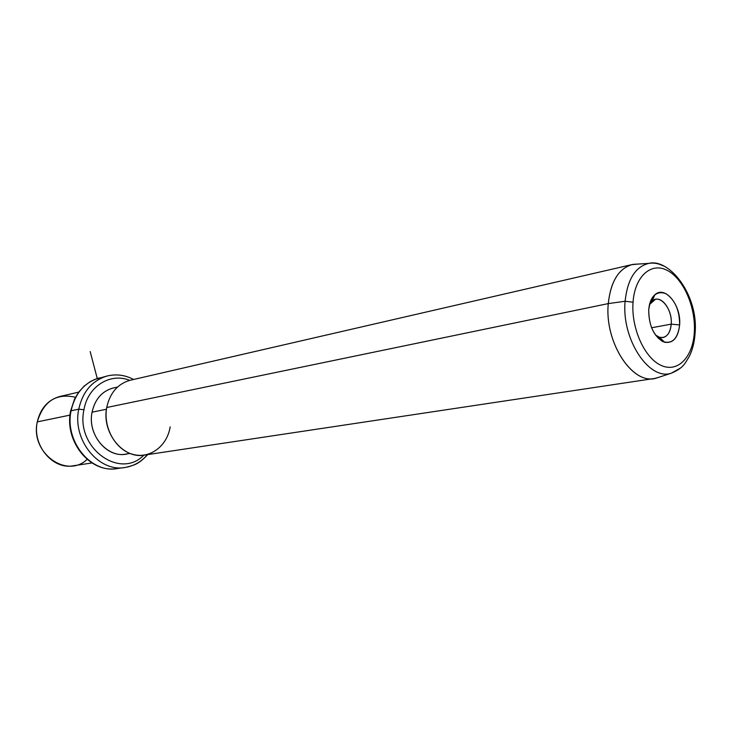 <?xml version="1.0" encoding="UTF-8"?>
<svg xmlns="http://www.w3.org/2000/svg" width="732" height="732" viewBox="0 0 732 732"><rect width="100%" height="100%" fill="white"/><g stroke="black" fill="none" stroke-linecap="round" stroke-linejoin="round"><path stroke-width="1.1" d="M75.46 397.256C56.291 392.938 43.572 401.154 37.286 421.888C30.012 452.66 66.511 479.195 87.135 459.376M92.022 462.953L73.831 465.689C53.107 470.301 31.933 445.395 37.286 421.888L70.025 415.108L37.286 421.888C40.425 408.483 47.855 400.038 59.576 396.543L78.699 392.132M70.583 411.21L71.086 410.798C64.325 441.478 91.454 474.162 117.834 468.462C91.454 474.162 64.325 441.478 71.086 410.798L70.583 411.21C64.325 440.417 88.782 472.14 115.327 468.782M147.763 454.581C138.138 464.738 133.993 465.159 125.748 467.355C99.268 473.082 71.983 440.106 78.754 409.17C82.689 391.666 92.086 380.631 106.936 376.056L109.16 375.553L106.936 376.056C92.086 380.631 82.689 391.666 78.754 409.17L71.086 410.798C75.021 393.432 84.39 382.47 99.177 377.922C84.39 382.47 75.021 393.432 71.086 410.798L78.754 409.17C71.983 440.106 99.268 473.082 125.748 467.355C134.304 465.817 141.532 461.581 147.416 454.636M78.754 409.17L83.951 409.746C75.396 447.682 119.874 480.055 143.82 455.176C119.874 480.055 75.396 447.682 83.951 409.746L78.754 409.17M129.729 380.375C110.45 372.359 87.831 386.258 83.951 409.746C87.831 386.258 110.45 372.359 129.729 380.375M113.78 387.887C102.315 390.778 95.078 398.876 92.067 412.18C86.824 436.135 109.745 460.757 129.482 453.218M130.04 453.437L126.279 454.023C107.073 458.415 87.236 434.579 92.067 412.18L106.451 409.234L92.067 412.18C94.913 399.388 101.794 391.364 112.701 388.134L117.541 387.036M638.313 264.042L631.533 264.7C618.366 269.001 610.607 281.966 608.274 303.597L106.726 407.504C102.983 427.424 115.372 449.594 132.584 454.288C149.749 459.284 167.116 446.2 170.172 426.875M661.783 341.039L663.137 340.801L661.783 341.039M106.726 407.504L608.274 303.597C604.385 341.725 631.798 384.51 654.966 378.398L145.092 454.984C123.598 459.842 101.345 432.832 106.726 407.504C109.891 393.066 117.55 384.026 129.71 380.375L631.533 264.7M654.966 378.398L658.827 377.291M663.32 265.908C658.342 263.383 653.438 262.55 648.616 263.419C635.294 266.851 627.452 279.468 625.11 301.264L608.274 303.597C610.79 281.006 619.043 267.921 633.024 264.362L648.616 263.419C653.438 262.55 658.342 263.383 663.32 265.908M695.116 332.648C694.586 341.716 692.637 349.658 689.26 356.493C684.896 363.273 683.871 367.857 671.253 373.228L656.458 378.06C633.134 386.148 604.248 342.732 608.274 303.597L625.11 301.264C621.377 338.98 649 380.933 671.253 373.228L680.522 368.031L671.253 373.228C649 380.933 621.377 338.98 625.11 301.264C627.452 279.468 635.294 266.851 648.616 263.419C669.652 257.966 698.456 295.518 695.116 332.648L694.329 332.118C695.867 307.312 683.569 278.828 667.401 270.474C651.26 261.745 634.818 276.165 633.043 302.197L625.11 301.264L633.043 302.197C631.011 328.11 644.581 358.204 661.225 365.442C677.841 373.073 693.021 357.033 694.329 332.118L695.116 332.648L695.043 333.847M694.329 332.118C693.021 357.033 677.841 373.073 661.225 365.442C644.581 358.204 631.011 328.11 633.043 302.197C634.818 276.165 651.26 261.745 667.401 270.474C683.569 278.828 695.867 307.312 694.329 332.118M648.717 309.856C648.753 324.99 653.438 335.558 662.771 341.56C672.196 344.369 677.814 338.834 679.635 324.944C679.58 310.231 674.996 299.791 665.891 293.642C656.485 290.412 650.757 295.82 648.717 309.856C649.275 302.993 651.315 297.97 654.829 294.795C665.004 285.013 681.446 305.372 679.635 324.944C678.171 337.754 673.166 343.528 664.61 342.256C654.207 337.324 648.909 326.527 648.717 309.856M671.226 324.139L679.635 324.944L671.226 324.139C672.653 309.078 659.944 293.495 652.148 301.044L649.513 304.521L655.323 299.379C663.21 297.018 672.351 311.384 671.226 324.139C670.53 331.697 667.849 336.153 663.192 337.534L659.303 337.278L655.405 334.963L659.633 337.379C666.212 338.385 670.082 333.966 671.226 324.139L651.562 327.771L671.226 324.139M97.255 378.49L90.173 351.543M133.599 379.478C125.026 374.949 116.132 373.805 106.936 376.056L94.584 379.487L90.219 381.665L84.226 386.048L78.846 391.94L74.582 398.958L70.629 411M124.074 467.583L117.834 468.462M664.61 342.256L659.633 337.379M654.829 294.795L652.148 301.044M660.31 338.038L658.324 338.394"/></g></svg>
